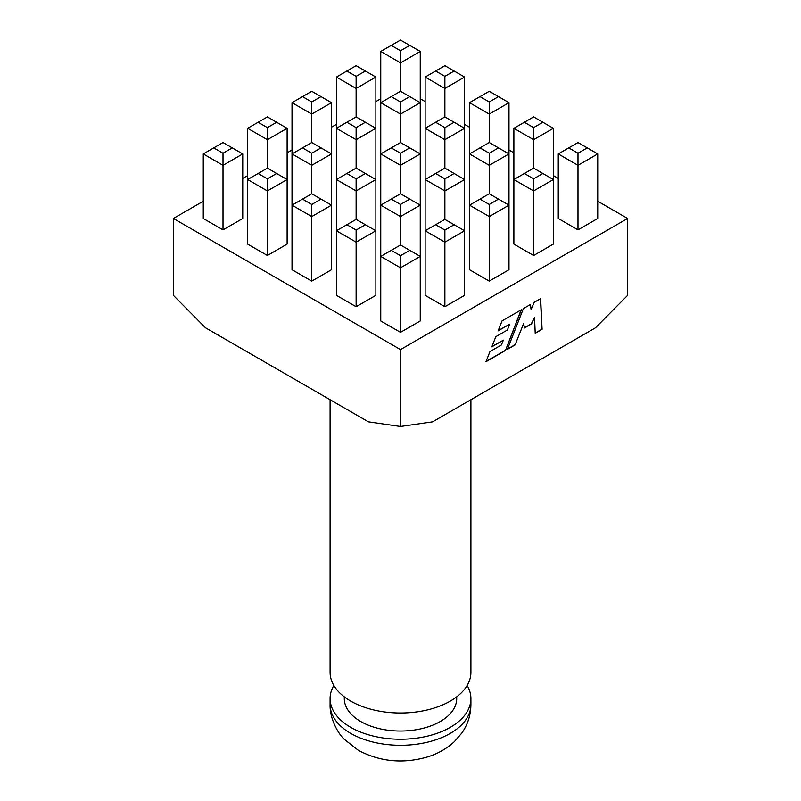 <?xml version="1.0" encoding="UTF-8"?>
<svg xmlns="http://www.w3.org/2000/svg" width="801" height="801" viewBox="0 0 801 801"><rect width="100%" height="100%" fill="white"/><g stroke="black" fill="none" stroke-linecap="round" stroke-linejoin="round"><path stroke-width="1.2" d="M467.153 685.466A70.408 40.651 180 0 1 470.908 698.582A70.408 40.651 180 0 1 427.444 736.139A70.408 40.651 180 0 1 350.708 727.328A70.408 40.651 180 0 1 330.092 698.582A70.408 40.651 180 0 1 333.847 685.466M456.71 696.84L456.71 698.582A56.21 32.451 180 0 1 422.007 728.56A56.21 32.451 180 0 1 360.76 721.531A56.21 32.451 180 0 1 344.29 698.582L344.29 696.84M470.908 399.719L470.908 672.359A70.408 40.651 180 0 1 427.444 709.916A70.408 40.651 180 0 1 350.708 701.105A70.408 40.651 180 0 1 330.092 672.359L330.092 399.719M203.264 201.231L173.386 218.473L400.5 349.596L400.5 426.482L432.58 421.847L595.523 327.769L627.614 295.369L627.614 218.473L597.736 201.231M173.386 218.473L173.386 295.369L205.477 327.769L368.42 421.847L400.5 426.482M558.257 178.433L553.361 175.609M513.882 152.811L508.985 149.987M469.506 127.199L464.61 124.375M425.131 101.577L420.245 98.753M380.755 98.753L375.869 101.577M336.39 124.375L331.494 127.199M292.015 149.987L287.118 152.811M247.639 175.609L242.743 178.433M505.471 350.458L521.381 309.737L502.047 320.901L498.112 330.863L509.676 324.185L507.383 330.012L495.819 336.68L491.854 346.813L503.358 340.165L501.436 344.941L489.962 351.569L485.957 361.722L505.471 350.458L521.111 309.897M515.103 344.901L523.644 323.424L524.405 328.02L531.524 323.904L534.537 317.316L535.208 333.286L542.077 329.321L540.655 298.613L534.207 302.337L531.103 309.546L530.432 304.51L523.393 308.575L507.393 349.346L515.103 344.901L523.644 323.424M400.5 349.596L627.614 218.473M533.616 255.489L553.361 244.095L553.361 179.544L533.616 190.938L533.616 255.489L513.882 244.095L513.882 179.544L524.365 173.487L533.616 178.833L542.878 173.487L533.616 168.14L524.365 173.487M444.875 306.733L464.61 295.329L464.61 230.778L444.875 242.172L444.875 306.733L425.131 295.329L425.131 230.778L435.614 224.731L444.875 230.077L454.137 224.731L444.875 219.384L435.614 224.731M267.384 255.489L287.118 244.095L287.118 179.544L267.384 190.938L267.384 255.489L247.639 244.095L247.639 179.544L258.122 173.487L267.384 178.833L276.635 173.487L267.384 168.14L258.122 173.487M356.125 306.733L375.869 295.329L375.869 230.778L356.125 242.172L356.125 306.733L336.39 295.329L336.39 230.778L346.863 224.731L356.125 230.077L365.386 224.731L356.125 219.384L346.863 224.731M400.5 332.345L420.245 320.951L420.245 256.4L400.5 267.794L400.5 332.345L380.755 320.951L380.755 256.4L391.238 250.343L400.5 255.689L409.762 250.343L400.5 244.996L391.238 250.343M311.749 281.111L331.494 269.717L331.494 205.156L311.749 216.56L311.749 281.111L292.015 269.717L292.015 205.156L302.498 199.109L311.749 204.455L321.011 199.109L311.749 193.762L302.498 199.109M223.008 229.877L242.743 218.473L242.743 153.922L223.008 165.316L223.008 229.877L203.264 218.473L203.264 153.922L213.747 147.875L223.008 153.221L232.26 147.875L223.008 142.528L213.747 147.875M489.251 281.111L508.985 269.717L508.985 205.156L489.251 216.56L489.251 281.111L469.506 269.717L469.506 205.156L479.989 199.109L489.251 204.455L498.502 199.109L489.251 193.762L479.989 199.109M577.992 229.877L597.736 218.473L597.736 153.922L577.992 165.316L577.992 229.877L558.257 218.473L558.257 153.922L568.74 147.875L577.992 153.221L587.253 147.875L577.992 142.528L568.74 147.875M400.5 255.689L400.5 267.794L380.755 256.4L380.755 205.156L391.238 199.109L400.5 204.455L409.762 199.109L400.5 193.762L391.238 199.109M409.762 250.343L420.245 256.4L420.245 205.156L400.5 216.56L400.5 244.996M356.125 230.077L356.125 242.172L336.39 230.778L336.39 179.544L346.863 173.487L356.125 178.833L365.386 173.487L356.125 168.14L346.863 173.487M311.749 204.455L311.749 216.56L292.015 205.156L292.015 153.922L302.498 147.875L311.749 153.221L321.011 147.875L311.749 142.528L302.498 147.875M267.384 178.833L267.384 190.938L247.639 179.544L247.639 128.3L258.122 122.253L267.384 127.599L276.635 122.253L267.384 116.906L258.122 122.253M223.008 153.221L223.008 165.316L203.264 153.922M444.875 230.077L444.875 242.172L425.131 230.778L425.131 179.544L435.614 173.487L444.875 178.833L454.137 173.487L444.875 168.14L435.614 173.487M400.5 204.455L400.5 216.56L380.755 205.156L380.755 153.922L391.238 147.875L400.5 153.221L409.762 147.875L400.5 142.528L391.238 147.875M365.386 71.019L356.125 65.672L346.863 71.019L356.125 76.355L365.386 71.019L375.869 77.066L375.869 230.778L365.386 224.731M365.386 173.487L375.869 179.544L356.125 190.938L356.125 219.384M356.125 178.833L356.125 190.938L336.39 179.544L336.39 128.3L346.863 122.253L356.125 127.599L365.386 122.253L356.125 116.906L346.863 122.253M321.011 96.631L311.749 91.284L302.498 96.631L311.749 101.977L321.011 96.631L331.494 102.688L331.494 205.156L321.011 199.109M321.011 147.875L331.494 153.922L311.749 165.316L311.749 193.762M311.749 153.221L311.749 165.316L292.015 153.922L292.015 102.688L302.498 96.631M276.635 122.253L287.118 128.3L287.118 179.544L276.635 173.487M287.118 128.3L267.384 139.704L267.384 168.14M267.384 127.599L267.384 139.704L247.639 128.3M489.251 204.455L489.251 216.56L469.506 205.156L469.506 153.922L479.989 147.875L489.251 153.221L498.502 147.875L489.251 142.528L479.989 147.875M454.137 71.019L444.875 65.672L435.614 71.019L444.875 76.355L454.137 71.019L464.61 77.066L464.61 230.778L454.137 224.731M454.137 173.487L464.61 179.544L444.875 190.938L444.875 219.384M444.875 178.833L444.875 190.938L425.131 179.544L425.131 128.3L435.614 122.253L444.875 127.599L454.137 122.253L444.875 116.906L435.614 122.253M409.762 45.397L400.5 40.05L391.238 45.397L400.5 50.743L409.762 45.397L420.245 51.444L420.245 205.156L409.762 199.109M409.762 147.875L420.245 153.922L400.5 165.316L400.5 193.762M400.5 153.221L400.5 165.316L380.755 153.922L380.755 102.688L391.238 96.631L400.5 101.977L409.762 96.631L400.5 91.284L391.238 96.631M365.386 122.253L375.869 128.3L356.125 139.704L356.125 168.14M356.125 127.599L356.125 139.704L336.39 128.3L336.39 77.066L346.863 71.019M331.494 102.688L311.749 114.082L311.749 142.528M311.749 101.977L311.749 114.082L292.015 102.688M533.616 178.833L533.616 190.938L513.882 179.544L513.882 128.3L524.365 122.253L533.616 127.599L542.878 122.253L533.616 116.906L524.365 122.253M498.502 96.631L489.251 91.284L479.989 96.631L489.251 101.977L498.502 96.631L508.985 102.688L508.985 205.156L498.502 199.109M498.502 147.875L508.985 153.922L489.251 165.316L489.251 193.762M489.251 153.221L489.251 165.316L469.506 153.922L469.506 102.688L479.989 96.631M454.137 122.253L464.61 128.3L444.875 139.704L444.875 168.14M444.875 127.599L444.875 139.704L425.131 128.3L425.131 77.066L435.614 71.019M409.762 96.631L420.245 102.688L400.5 114.082L400.5 142.528M400.5 101.977L400.5 114.082L380.755 102.688L380.755 51.444L391.238 45.397M375.869 77.066L356.125 88.46L356.125 116.906M356.125 76.355L356.125 88.46L336.39 77.066M577.992 153.221L577.992 165.316L558.257 153.922M542.878 122.253L553.361 128.3L553.361 179.544L542.878 173.487M553.361 128.3L533.616 139.704L533.616 168.14M533.616 127.599L533.616 139.704L513.882 128.3M508.985 102.688L489.251 114.082L489.251 142.528M489.251 101.977L489.251 114.082L469.506 102.688M464.61 77.066L444.875 88.46L444.875 116.906M444.875 76.355L444.875 88.46L425.131 77.066M420.245 51.444L400.5 62.848L400.5 91.284M400.5 50.743L400.5 62.848L380.755 51.444M232.26 147.875L242.743 153.922M587.253 147.875L597.736 153.922M507.494 349.086L514.933 344.79M531.103 309.546L530.282 304.6M535.198 333.096L541.907 329.221L540.485 298.703M524.375 327.829L531.343 323.804L534.537 317.316M486.067 361.461L505.291 350.357M491.954 346.553L503.358 340.165M498.212 330.603L509.676 324.185M350.708 733.376A70.408 40.651 0 0 0 427.444 742.197A70.408 40.651 0 0 0 470.908 704.63C470.798 715.033 467.774 724.505 461.817 733.055L454.427 741.596C446.477 748.915 437.116 754.142 426.322 757.275C402.322 763.894 379.684 761.581 358.387 750.347L344.29 739.313C339.113 734.757 329.642 719.688 330.092 704.63A70.408 40.651 0 0 0 350.708 733.376M470.908 704.63L470.908 698.582M330.092 704.63L330.092 698.582"/></g></svg>
